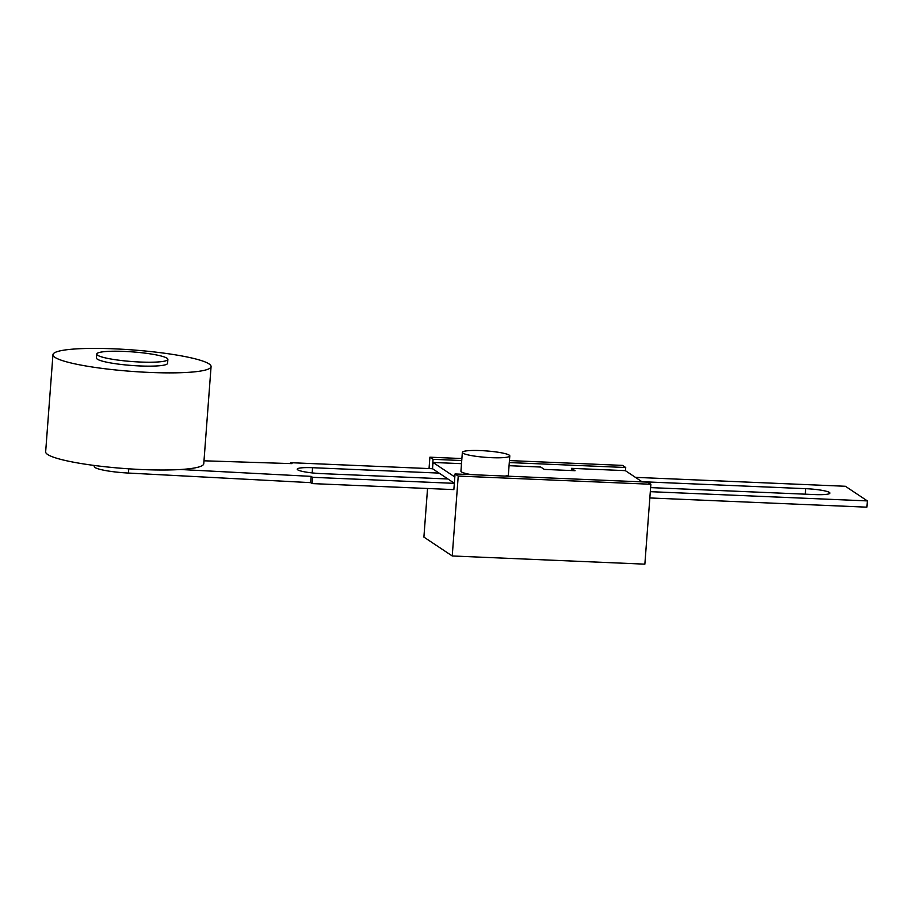 <?xml version="1.0" encoding="UTF-8"?>
<svg xmlns="http://www.w3.org/2000/svg" width="913" height="913" viewBox="0 0 913 913"><rect width="100%" height="100%" fill="white"/><g stroke="black" fill="none" stroke-linecap="round" stroke-linejoin="round"><path stroke-width="1.37" d="M480.763 450.6A23.784 3.218 4.3 0 0 462.355 452.357A23.784 3.218 4.3 0 0 491.388 457.675A23.784 3.218 4.3 0 0 509.796 455.918A23.784 3.218 4.3 0 0 480.763 450.6M203.987 460.803L292.012 463.633L290.596 462.686L432.385 468.723L433.082 459.319L429.897 457.196L461.887 458.554M509.443 460.574L622.529 465.39L625.725 467.513L625.485 470.731M429.897 457.196L429.042 468.574M427.546 488.489L423.894 537.095L452.232 555.971L644.863 564.154L650.866 484.255L458.235 476.072L455.051 473.95L453.864 489.608L312.086 483.582L312.566 477.316L454.343 483.342M452.232 555.971L458.235 476.072M649.839 497.95L866.882 507.172L867.35 500.906L650.307 491.673M635.414 477.351L845.392 486.275L867.35 500.906M471.45 474.646A23.784 3.218 -175.7 0 1 460.939 471.154L462.355 452.357M509.796 455.918L508.381 474.726A23.784 3.218 -175.7 0 1 505.151 476.072M571.378 470.549L571.549 468.346L575.087 470.709L544.274 469.396L540.724 467.034L509.055 465.687M641.965 481.71L805.711 488.672A19.824 2.682 -175.7 0 1 829.906 493.111A19.824 2.682 -175.7 0 1 814.567 494.572L650.615 487.61M650.866 484.255L647.682 482.132L455.051 473.95M433.082 459.319L461.738 460.54M509.294 462.56L625.725 467.513M571.549 468.346L625.337 470.64L642.25 481.904M94.313 465.459L94.233 466.509A29.73 4.029 4.3 0 0 128.448 473.06L310.671 482.646L312.086 483.582M454.822 476.985L433.002 462.457L461.51 463.667M439.085 473.094L447.941 478.983L321.422 473.607A19.824 2.682 -175.7 0 1 297.227 469.168A19.824 2.682 -175.7 0 1 312.566 467.707L439.085 473.094L432.534 468.723L433.002 462.457M312.566 477.316L311.139 476.369L310.671 482.646M311.139 476.369L180.569 469.51M290.596 462.686L290.528 463.587M454.343 483.251L447.941 478.983M211.074 366.581L203.77 463.713A79.283 10.739 -175.7 0 1 142.417 469.567A79.283 10.739 -175.7 0 1 45.65 451.821L52.954 354.689A79.283 10.739 -175.7 0 1 114.308 348.846A79.283 10.739 -175.7 0 1 211.074 366.581A79.283 10.739 -175.7 0 1 149.721 372.436A79.283 10.739 -175.7 0 1 52.954 354.689M167.878 359.402L167.593 363.317A35.675 4.827 -175.7 0 1 139.986 365.953A35.675 4.827 -175.7 0 1 96.436 357.964L96.732 354.05A35.675 4.827 -175.7 0 1 124.339 351.414A35.675 4.827 -175.7 0 1 167.878 359.402A35.675 4.827 -175.7 0 1 140.271 362.027A35.675 4.827 -175.7 0 1 96.732 354.05M805.3 494.184L805.711 488.672M128.448 473.06L128.767 468.814M312.178 472.911L312.566 467.707"/></g></svg>
